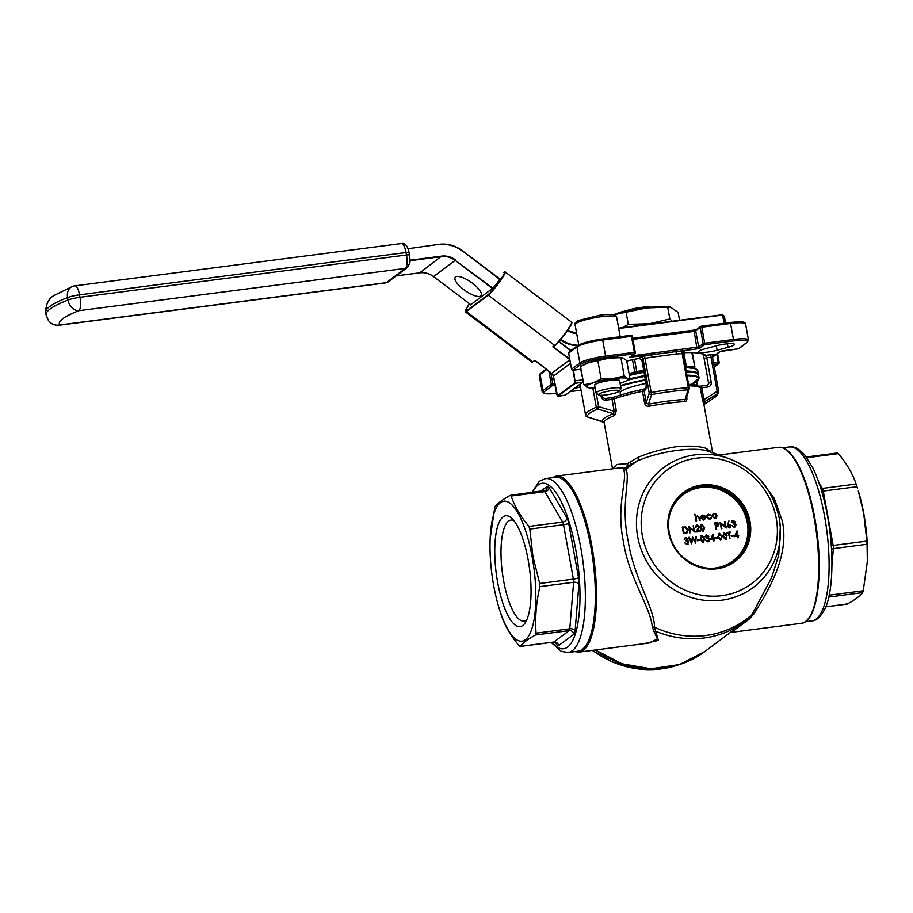 <?xml version="1.0" encoding="UTF-8"?>
<svg xmlns="http://www.w3.org/2000/svg" width="913" height="913" viewBox="0 0 913 913"><rect width="100%" height="100%" fill="white"/><g stroke="black" fill="none" stroke-linecap="round" stroke-linejoin="round"><path stroke-width="1.37" d="M598.723 394.907L596.303 393.286A12.679 2.02 -10.3 0 1 596.086 392.989A12.679 2.02 -10.3 0 1 612.007 388.139A12.679 2.02 -10.3 0 1 621.023 388.459A12.679 2.02 -10.3 0 1 620.92 388.812L619.231 391.175A10.568 1.678 169.7 0 0 611.801 390.627A10.568 1.678 169.7 0 0 598.723 394.907A10.568 1.678 169.7 0 0 606.049 394.93A10.568 1.678 169.7 0 0 619.231 391.175M621.023 388.459L619.607 380.664A12.679 2.02 169.7 0 0 610.592 380.344A12.679 2.02 169.7 0 0 594.66 385.195L596.086 392.989M616.469 313.798A20.828 3.321 -10.3 0 1 619.117 312.554L633.77 308.628A20.828 3.321 -10.3 0 1 641.177 307.441A20.828 3.321 -10.3 0 1 647.819 306.814L646.872 307.738M613.57 314.643A37.182 5.923 -10.3 0 1 646.301 307.807A37.182 5.923 -10.3 0 1 668.487 306.836L670.37 307.088L678.119 312.383L679.557 320.28M613.947 314.734L646.587 307.932L670.37 307.088M667.734 307.316L669.845 318.979L649.463 323.75L628.315 324.366L622.438 327.687M480.74 295.972A15.841 5.158 -144.9 0 0 481.128 295.572A15.841 5.158 -144.9 0 0 471.816 282.733A15.841 5.158 -144.9 0 0 455.598 276.947A15.841 5.158 -144.9 0 0 455.21 277.347A15.841 5.158 -144.9 0 0 464.523 290.186A15.841 5.158 -144.9 0 0 480.74 295.972M628.658 379.58A50.283 8.012 -10.3 0 1 644.681 376.076L628.68 379.568M707.632 352.121A12.679 2.02 -10.3 0 1 698.616 351.813A12.679 2.02 -10.3 0 1 705.053 348.812L715.975 345.89A12.679 2.02 -10.3 0 1 734.474 344.349A12.679 2.02 -10.3 0 1 728.038 347.351L717.116 350.272A12.679 2.02 -10.3 0 1 707.632 352.121M620.578 395.021L620.189 392.898A29.581 4.713 -10.3 0 1 646.016 383.437M676.168 354.05L651.893 357.188A67.596 10.762 169.7 0 0 645.012 358.364L651.209 392.499A67.596 10.762 -10.3 0 1 670.564 389.497A67.596 10.762 -10.3 0 1 688.334 387.683L682.137 353.559A67.596 10.762 169.7 0 0 676.168 354.05A2.111 1.004 -95.3 0 1 676.738 351.528A69.719 11.104 -10.3 0 1 682.89 351.014A4.223 0.673 -10.3 0 1 684.624 351.471L683.209 352.532M497.688 582.585A55.853 16.799 -97.4 0 0 524.986 623.088A55.853 16.799 -97.4 0 0 528.148 559.829A55.853 16.799 -97.4 0 0 511.36 517.956A55.853 16.799 -97.4 0 0 497.688 582.585M513.825 520.536A50.945 15.327 -97.4 0 0 511.018 520.079A50.945 15.327 -97.4 0 0 503.668 580.988A50.945 15.327 -97.4 0 0 524.108 621.125A50.945 15.327 -97.4 0 0 526.71 619.973M818.801 482.258L822.396 488.409L856.109 484.038L856.976 486.686L823.264 491.057L833.147 545.449L866.859 541.089L863.732 513.654L858.3 490.954A70.563 21.227 82.6 0 1 863.824 513.848A70.563 21.227 82.6 0 1 867.35 560.776L867.053 544.239L833.341 548.61L831.948 565.569M856.109 484.038C852.582 473.596 846.659 463.462 838.328 453.635L837.289 453.042L838.328 453.635L806.887 457.71M857.398 488.033L856.976 486.686M493.682 585.575A70.563 21.227 82.6 0 1 490.155 538.659A70.563 21.227 82.6 0 1 507.708 501.842A70.563 21.227 82.6 0 1 532.153 556.827A70.563 21.227 82.6 0 1 528.57 636.133A70.563 21.227 82.6 0 1 499.194 608.48A70.563 21.227 82.6 0 1 493.682 585.575M529.802 529.084L532.941 556.519L539.697 583.475L573.41 579.104L563.526 524.713L529.802 529.084L528.947 526.436L562.659 522.065L544.867 491.662L511.154 496.033C514.681 506.475 520.615 516.61 528.947 526.436M511.154 496.033L510.116 495.439L511.154 496.033M490.155 538.659L494.846 506.852C497.539 503.36 502.629 499.559 510.116 495.439M545.609 478.56L555.595 477.271A87.671 26.374 82.6 0 1 590.768 546.351A87.671 26.374 82.6 0 1 578.123 651.163L568.137 652.453A87.671 26.374 82.6 0 0 580.782 547.652A87.671 26.374 82.6 0 0 545.609 478.56L539.309 481.299L531.72 492.586M723.598 456.683L726.543 457.755M760.472 480.055L774.292 498.418L782.384 521.346C789.836 556.896 766.977 592.708 753.796 614.072L749.151 619.208L731.199 632.389L801.237 623.317A88.732 26.694 -97.4 0 0 814.031 517.249A88.732 26.694 -97.4 0 0 778.435 447.336C791.856 445.076 807.32 476.381 814.636 517.26C824.234 568.251 818.242 622.438 801.237 623.317M612.646 468.814L616.686 464.5L627.471 463.621L638.004 457.322C649.896 452.506 662.484 449.002 675.757 446.811C689.11 445.567 699.301 446.115 706.342 448.466A4.223 3.663 104.5 0 0 708.83 451.558A96.127 90.387 -126.8 0 1 715.575 453.738L708.83 451.558C696.117 446.229 661.206 450.714 637.799 460.757L630.05 464.82A97.177 91.38 -126.8 0 0 628.795 465.733L630.187 464.717M552.137 477.716L556.257 476.118A88.732 26.694 82.6 0 1 591.852 546.031A88.732 26.694 82.6 0 1 579.059 652.099L649.109 643.026L657.383 638.997L652.27 627.22C651.015 607.784 628.658 577.769 623.499 541.934C615.727 506.624 627.608 479.017 623.773 470.378L624.024 468.517A4.223 4.086 -131.2 0 0 626.318 467.65A97.177 91.38 -126.8 0 1 628.795 465.733L626.318 467.65L625.896 469.579C630.746 477.898 620.406 505.06 628.155 540.827C633.496 577.073 654.336 607.659 654.553 627.254L658.399 640.412L643.597 643.745M624.024 468.517L624.903 467.844L617.519 468.186L556.257 476.118M703.067 353.765L704.117 358.512L706.776 357.702L705.509 355.408L711.17 354.678A4.223 0.673 -10.3 0 1 714.171 354.792A69.719 11.104 -10.3 0 1 713.909 356.002L712.471 357.234L718.668 391.335A2.111 2.088 175.1 0 1 717.812 393.423L704.505 401.834A51.915 8.274 -10.3 0 1 703.877 404.356M646.267 387.842A2.111 1.986 53.2 0 0 645.833 389.497L644.11 390.798L646.278 402.713L644.635 403.249C645.206 405.509 646.644 406.513 648.96 406.274L648.504 404.231L646.278 402.713L649.246 393.092L643.037 358.969L641.839 359.87L639.1 358.341M614.654 415.461L616.343 410.827L614.232 411.295L613.365 413.646L597.65 408.99A66.387 10.568 169.7 0 0 587.139 416.842L604.018 422.354A2.111 2.077 145.3 0 0 602.82 421.532A51.915 8.274 -10.3 0 1 613.365 413.646A2.111 1.609 -111.2 0 1 614.654 415.461A50.706 8.08 169.7 0 0 604.121 422.605L612.52 468.826M624.218 375.973L612.897 378.621L601.153 378.963L597.844 360.749L609.165 358.101L622.381 357.634L626.683 360.578L629.993 378.781L627.322 378.53L624.218 375.973L620.908 357.759M601.153 378.963L592.708 383.015A21.125 3.367 -10.3 0 1 612.897 378.621A21.125 3.367 -10.3 0 1 627.322 378.53A21.125 3.367 -10.3 0 1 626.033 381.006L629.993 378.781M583.852 384.761L588.771 387.785A21.125 3.367 -10.3 0 1 586.956 387.317A21.125 3.367 -10.3 0 1 592.708 383.015L583.852 384.761L580.542 366.547L588.988 362.495L597.844 360.749M622.381 357.634L621.776 357.554A21.125 3.367 169.7 0 0 609.165 358.101A21.125 3.367 169.7 0 0 588.988 362.495A21.125 3.367 169.7 0 0 584.503 364.321L583.202 365.029M672.116 321.25L669.845 318.979M626.204 312.703L628.315 324.366M499.753 278.876L499.422 278.625A6.334 0.639 127.1 0 1 499.799 278.465A6.334 0.639 127.1 0 1 497.106 283.064A6.334 0.639 127.1 0 1 492.529 288.428L470.64 304.782A6.334 0.639 127.1 0 1 470.263 304.931A6.334 0.639 127.1 0 1 470.355 304.417M470.731 304.68L433.538 276.582L455.222 260.388A19.013 17.872 53.2 0 0 441.527 256.621L409.937 260.719M499.422 278.625L462.138 250.596M701.036 386.108L706.822 385.354A2.111 0.639 82.6 0 1 706.924 385.309A2.111 0.639 82.6 0 1 707.78 386.975L701.766 387.751L703.934 399.677L702.462 399.666L703.649 403.923A2.111 2.077 145.3 0 1 704.505 401.834L703.934 399.677L717.173 391.289A2.111 0.719 57.3 0 1 717.812 393.423A66.387 10.568 169.7 0 1 714.411 397.6L703.912 404.585M682.89 351.014A2.111 1.187 86 0 0 682.137 353.559L683.084 353.662L689.201 387.911A2.111 1.678 16.9 0 1 689.224 388.79L689.224 388.79A2.111 2.111 0 0 0 689.281 387.797L688.334 387.683A2.111 1.187 -94 0 1 688.025 389.828A2.111 1.678 16.9 0 0 689.224 388.79L686.142 398.787L685.104 399.495L688.025 389.828A66.387 10.568 169.7 0 0 670.576 391.609A66.387 10.568 169.7 0 0 651.574 394.553L648.504 404.231A51.915 8.274 -10.3 0 1 685.104 399.495A2.111 1.335 -92.8 0 0 684.704 401.64C686.45 401.355 687.158 400.065 686.838 397.783L686.462 397.771M706.342 448.466L711.741 452.7M711.957 452.506L712.494 451.844L712.779 452.768M580.451 386.872L575.144 388.287A12.679 2.02 -10.3 0 1 574.334 388.504M738.32 537.609L737.636 537.768L737.362 536.262L734.349 536.65L737.111 530.932L737.921 535.44L738.663 535.338L738.32 537.609L737.476 536.182L734.463 536.57L736.985 530.944M738.777 536.011L738.058 536.171M721.407 539.777L720.517 540.154L717.766 537.015L719.261 533.306M719.387 533.226L722.194 536.365L720.631 540.074L717.88 536.924L719.387 533.226L718.508 533.591M707.849 537.312L708.18 536.479L706.719 535.623L705.007 536.867L706.594 534.95M706.708 534.87L708.865 536.319L708.374 537.757L709.743 539.332L707.929 541.717L705.464 540.074L707.826 541.044L709.184 539.457L706.982 538.339L708.294 536.388L706.833 535.532L705.121 536.776L706.708 534.87L705.806 535.246M708.933 541.352L707.815 541.808L705.464 540.074M707.712 541.135L709.07 539.549L706.753 537.757L708.18 536.479M703.843 542.06L702.942 542.436L700.203 539.286L701.698 535.589M701.812 535.497L704.631 538.647L703.056 542.345L700.317 539.206L701.812 535.497L700.933 535.874M724.431 521.631L725.002 521.551L726.177 528.068L720.939 523.514L721.749 528.718L720.003 522.27L725.356 526.755L724.431 521.631L725.207 526.618M726.177 528.068L720.985 523.731M716.659 529.3L715.975 529.46L714.799 522.944L717.618 522.613L719.136 524.096L718.166 525.922L716.123 526.299L716.1 529.38L714.913 522.864M718.542 525.728L716.134 526.367M700.317 531.423L696.003 531.982L698.81 526.812L697.201 525.671L695.432 527.44L697.11 524.998L699.369 526.687L697.247 531.138L700.191 530.75L700.317 531.423L695.889 532.062L698.696 526.892L696.459 525.979M696.003 527.36L696.996 525.078M697.11 524.998L696.128 525.397M693.195 525.671L694.953 532.119L689.714 527.554L690.639 532.678L689.954 532.838L688.767 526.322L694.131 530.807L693.195 525.671L693.971 530.658M694.953 532.119L689.749 527.782M687.192 532.804L683.449 533.671L682.262 527.166L685.72 526.881L688.197 529.745L687.249 532.758L683.563 533.591L682.376 527.075M710.736 518.755L709.412 519.28L706.422 517.192L707.381 514.795M710.588 515.468L708.739 514.852L707.096 516.975L709.435 518.607L711.501 517.819L709.527 519.2L706.536 517.1L707.438 514.749L708.682 514.259L711.01 515.103L707.735 515.263M703.33 519.474L705.521 518.367L703.615 519.965L700.842 517.819L701.081 516.153L702.736 515.035L704.779 515.731L705.578 517.317L701.435 517.854L703.444 519.383L704.962 518.162L703.444 519.383M704.676 519.577L703.501 520.045L700.728 517.899L700.967 516.244L702.736 515.035M705.578 517.317L701.446 517.922M700.134 520.33L698.89 517.089L697.521 516.302L696.174 517.774L696.642 520.787L695.957 520.946L694.85 514.179L695.934 516.918L697.521 515.708L699.689 517.899L700.134 520.33L699.449 520.49L698.776 517.18L696.767 516.632M695.82 517.009L697.406 515.799L695.82 517.009M716.112 518.105L714.959 518.561L712.117 516.427L713.099 513.973L712.551 514.567L714.183 513.551L716.089 514.11L717.025 515.719L716.169 518.059L715.073 518.481L712.231 516.336L712.437 514.658L714.069 513.631M703.82 530.944L702.919 531.32L700.18 528.182L701.675 524.473M701.789 524.393L704.608 527.531L703.033 531.24L700.294 528.091L701.789 524.393L700.91 524.758M730.389 527.474L729.396 527.897L727.113 526.162L728.951 520.866L728.254 524.016L731.13 525.557L729.51 527.805L727.227 526.071L728.951 520.866M734.178 522.784L734.509 521.951L733.048 521.095L731.336 522.339L732.922 520.421M733.036 520.342L735.193 521.791L734.703 523.229L736.072 524.804L734.269 527.189L731.804 525.546L734.155 526.527L735.513 524.929L733.31 523.811L734.623 521.859L733.162 521.003L731.45 522.259L733.036 520.342L732.135 520.718M735.262 526.824L734.143 527.28L731.804 525.546M734.041 526.607L735.399 525.021L733.082 523.229L734.509 521.951M687.033 540.017L687.363 539.172L685.903 538.316L684.191 539.56L685.766 537.654M685.891 537.563L688.048 539.012L687.546 540.45L688.927 542.025L687.112 544.41L684.647 542.767L686.998 543.749L688.368 542.162L686.165 541.032L687.478 539.092L686.017 538.236L684.305 539.48L685.891 537.563L684.978 537.94M688.117 544.045L686.998 544.502L684.647 542.767M686.884 543.828L688.254 542.242L685.925 540.45L687.363 539.172M692.499 536.878L695.261 541.375L696.231 536.399L695.706 543.132L692.807 538.408L691.586 543.737L688.71 537.437L689.418 537.278L691.529 541.9L692.499 536.878L691.461 541.74M695.17 541.215L695.649 536.467M695.706 543.132L692.762 538.613M699.906 540.439L697.475 540.747L697.349 540.085L699.906 539.686L699.906 540.439M714.251 540.724L713.567 540.884L713.293 539.389L710.28 539.777L713.03 534.048L713.852 538.556L714.708 539.126L713.977 539.229L714.251 540.724L713.407 539.298L710.394 539.686L712.916 534.059M714.708 539.126L713.989 539.298M717.481 538.156L715.039 538.476L714.913 537.803L717.47 537.403L717.481 538.156M726.292 539.149L725.39 539.526L722.651 536.376L724.146 532.678M724.26 532.587L727.079 535.737L725.504 539.446L722.765 536.296L724.26 532.587L723.381 532.964M730.343 532.656L728.962 532.838L729.909 538.773L728.277 532.998L726.896 533.181L726.771 532.507L730.217 531.994L730.229 532.747L728.973 532.907M733.744 536.045L731.302 536.365L731.187 535.703L733.732 535.292L733.744 536.045M747.599 619.505A97.177 91.38 -126.8 0 1 745.122 621.433L751.97 614.632L771.553 577.838L778.743 555.07L780.307 527.132A74.832 70.369 -126.8 0 1 717.39 600.628A74.832 70.369 -126.8 0 1 637.673 536.696A74.832 70.369 -126.8 0 1 729.19 458.725A74.832 70.369 -126.8 0 1 779.234 518.322M595.436 649.976A97.177 91.38 53.2 0 0 704.893 651.494L745.122 621.433A97.177 91.38 -126.8 0 1 656.082 631.374A4.223 3.709 142.8 0 0 653.651 631.579M535.475 634.98C527.954 639.111 522.864 642.923 520.205 646.381L553.929 642.022L569.198 630.609L535.475 634.98L536.079 633.165L569.792 628.795L573.604 582.266L539.88 586.637C536.216 602.454 534.938 617.964 536.079 633.165M519.177 645.788L520.205 646.381L519.177 645.788C510.846 635.973 504.912 625.839 501.385 615.396L499.194 608.48M539.88 586.637L539.697 583.475M866.859 541.089L867.053 544.239M829.791 591.978L829.529 595.139L863.242 590.768L867.316 561.586M863.242 590.768L862.648 592.583L828.764 597.079M825.809 606.791L847.378 603.995C854.842 599.898 859.932 596.098 862.648 592.583M847.378 603.995L846.351 603.402L847.378 603.995M645.833 389.497L646.233 384.613L646.575 387.557M600.845 395.283L601.085 396.596C601.85 399.107 603.504 400.293 606.049 400.156A2.111 0.639 82.6 0 0 605.205 398.49L611.208 397.714A2.111 0.639 82.6 0 1 612.064 399.38L606.049 400.156M596.178 393.172L598.631 406.65L614.232 411.295L612.064 399.38L614.175 398.901L616.343 410.827M707.78 386.975C710.257 386.461 711.421 384.909 711.25 382.33L706.776 357.702L712.471 357.211L718.668 391.346L717.173 391.289L710.965 357.154A2.111 0.639 82.6 0 1 711.17 354.678M626.763 361A61.262 9.758 -10.3 0 1 639.043 358.387L640.675 357.166A4.223 0.673 -10.3 0 1 644.612 355.979A69.719 11.104 -10.3 0 1 651.711 354.769L696.996 348.903L700.077 348.07L704.574 344.715L733.344 340.983A19.858 3.161 169.7 0 1 746.708 342.603L738.412 348.8L719.741 351.642L713.909 356.002A2.111 2.066 26.5 0 0 712.437 357.017A2.111 2.088 -4.9 0 0 712.471 357.211L712.437 357.029A2.111 2.088 -4.9 0 1 714.171 354.792M696.642 520.787L695.957 520.946M696.071 520.855L694.85 514.179M696.824 516.587L697.406 516.393M695.934 516.918L697.521 515.708M701.389 517.26L704.904 516.804L702.873 515.617L701.389 517.26M704.79 516.895L702.873 515.617L701.755 516.21M702.759 515.697L701.64 516.302M711.501 517.819L710.679 518.801M707.792 515.217L708.625 514.943M716.454 515.799L714.171 514.224L712.802 516.267L714.97 517.899L716.454 515.799L714.286 514.133L713.487 514.453M714.97 517.899L715.815 517.557M714.171 514.224L713.43 514.498M714.856 517.979L716.34 515.879M686.519 532.347L687.626 529.814L685.503 527.543L683.072 527.668L684.008 532.85L686.861 532.142M686.405 532.439L687.512 529.894L685.389 527.623L683.084 527.737M690.639 532.678L689.954 532.838M690.068 532.747L688.881 526.23M696.516 525.934L697.087 525.751M703.763 530.989L702.919 531.32M702.942 530.567L704.094 529.278L704.037 527.6L701.937 525.055L700.864 528.011L703.524 530.327M702.816 530.658L703.98 529.357L703.923 527.691L701.355 525.283M715.598 523.457L715.997 525.626L718.565 524.176L715.598 523.457M717.116 525.5L718.565 524.176L715.609 523.526M718.132 525.215L718.451 524.267M721.875 528.627L721.19 528.787M721.304 528.695L720.117 522.19M730.32 527.52L729.396 527.897M730.571 525.66L728.791 524.633L727.809 526.025L729.419 527.132L730.571 525.66L728.266 524.792M729.419 527.132L730.08 526.881M728.791 524.633L728.209 524.838M729.304 527.223L730.457 525.751M731.906 522.27L733.048 521.095M734.155 526.527L734.988 526.208M735.205 526.869L734.143 527.28M684.75 539.492L685.903 538.316M686.998 543.749L687.843 543.44M688.06 544.091L686.998 544.502M691.7 543.646L688.824 537.358M700.031 540.348L697.475 540.747M697.589 540.667L697.464 539.994M703.786 542.105L702.942 542.436M702.953 541.683L704.117 540.382L704.06 538.716L701.96 536.171L700.887 539.126L703.546 541.443M702.839 541.763L704.003 540.473L703.946 538.796L701.378 536.399M705.578 536.798L706.719 535.623M707.826 541.044L708.659 540.736M708.876 541.398L707.815 541.808M711.387 538.875L713.281 538.636L712.768 535.805L711.387 538.875M713.156 538.647L712.676 536.011M717.595 538.077L715.039 538.476M715.153 538.385L715.027 537.723M721.35 539.823L720.517 540.154M720.528 539.4L721.681 538.111L721.624 536.433L719.524 533.888L718.451 536.844L721.11 539.161M720.414 539.492L721.567 538.191L721.51 536.524L718.953 534.128M726.234 539.195L725.39 539.526M725.401 538.773L726.565 537.472L726.508 535.805L724.397 533.26L723.336 536.216L725.995 538.533M725.287 538.853L726.451 537.563L726.394 535.897L723.826 533.489M730.023 538.681L728.277 532.998M728.391 532.907L726.896 533.181M727.01 533.089L726.885 532.427M733.858 535.965L731.302 536.365M731.416 536.285L731.302 535.611M735.467 535.76L737.35 535.509L736.837 532.678L735.467 535.76M737.225 535.532L736.745 532.895M629.753 357.188L634.25 353.833A1.267 1.187 -126.8 0 0 634.775 353.616A1.267 1.267 0 0 0 635.265 352.372L635.22 352.441A1.267 1.187 -126.8 0 1 634.775 353.616L630.29 356.972A1.267 1.187 -126.8 0 1 629.753 357.188L651.711 354.769L651.893 357.188M753.796 614.072A4.223 3.116 27.5 0 0 751.97 614.632A96.127 90.387 -126.8 0 1 654.553 627.254A4.223 3.492 -176.5 0 0 652.27 627.22M749.151 619.208A4.223 2.454 51.9 0 0 747.667 619.448M710.759 452.129A4.223 3.686 137.7 0 1 710.474 451.045M623.773 470.378A4.223 4.04 142.5 0 0 625.896 469.579A96.127 90.387 -126.8 0 1 637.799 460.757A4.223 1.894 70.7 0 0 638.004 457.322M630.073 464.797A4.223 2.351 53.9 0 0 630.267 461.442M627.471 463.621A4.223 2.956 -89 0 1 624.903 467.844A4.223 4.131 51.9 0 0 627.071 467.034A4.223 2.625 52.9 0 0 627.471 463.621M592.811 387.945L596.303 407.198L598.631 406.65L597.65 408.99A2.111 1.712 -113.3 0 1 596.303 407.198A67.596 10.762 -10.3 0 0 585.598 415.198L579.983 384.282L585.598 415.198A2.111 2.088 -4.9 0 0 587.139 416.842L587.013 416.807M605.102 398.536A2.111 0.639 82.6 0 1 605.205 398.49C603.516 398.171 602.648 397.554 602.591 396.653L601.085 396.596M651.574 394.553A2.111 1.678 -163.1 0 1 649.246 393.092L651.209 392.499L651.574 394.553M700.819 386.131A2.111 0.639 82.6 0 1 700.922 386.085L706.924 385.309C707.415 385.731 707.974 385.001 708.591 383.129L704.117 358.512L708.591 383.129L711.25 382.33M682.719 352.749C691.632 352.372 697.852 352.68 701.401 353.685L703.444 354.621A2.111 2.077 -36.9 0 0 705.509 355.408A61.262 9.758 -10.3 0 0 683.152 352.692M686.336 371.568A50.283 8.012 -10.3 0 1 697.361 373.531M637 372.116L634.067 374.01M641.474 372.447L637.023 372.264M629.251 374.661L636.738 372.15L643.802 371.237M692.328 352.623L694.953 367.083L693.572 368.167M694.953 367.083L691.769 352.612M683.837 352.703L686.439 367.003L694.371 366.958M686.439 367.003L683.335 352.726M634.535 359.323L636.738 371.443L643.676 370.541M636.738 371.443L634.718 371.876L632.515 359.745M629.08 373.771L634.718 371.876M569.769 359.619L552.81 346.803L554.659 345.422L488.261 295.219L466.372 311.573L532.77 361.776L535.052 360.418L551.703 373.337L569.803 359.813M555.036 345.491L552.81 346.803L569.621 358.843M647.819 306.814L651.266 307.225M636.589 309.29L633.77 308.628M595.15 387.842A21.125 3.367 -10.3 0 1 588.771 387.785M626.033 381.006A21.125 3.367 -10.3 0 1 621.559 382.832A21.125 3.367 -10.3 0 1 620.087 383.312M601.633 316.651A21.125 3.367 169.7 0 0 575.087 324.731C574.494 323.419 575.647 322.004 578.534 320.486L600.788 314.985C620.018 313.33 614.552 315.841 616.663 317.176A21.125 3.367 169.7 0 0 601.633 316.651M640.652 337.285A45.627 7.27 -10.3 0 1 653.902 335.219M629.993 378.747A50.706 8.08 -10.3 0 1 644.589 375.608M643.996 372.321A50.706 8.08 169.7 0 0 629.388 375.46M629.331 375.117A50.283 8.012 -10.3 0 1 643.927 371.979L629.331 375.117M645.423 380.185A50.283 8.012 169.7 0 0 620.589 386.062M620.498 385.571A50.706 8.08 -10.3 0 1 645.343 379.705M644.738 376.418A50.706 8.08 169.7 0 0 627.505 380.219M552.023 642.318A83.448 25.096 -97.4 0 0 576.48 629.947A83.448 25.096 -97.4 0 0 575.635 549.021A83.448 25.096 -97.4 0 0 532.599 492.472M824.53 516.062A87.671 26.374 -97.4 0 0 789.357 446.982C793.682 445.898 798.818 448.557 804.775 454.971L812.89 467.958C819.109 480.82 823.994 496.889 827.543 516.165C834.505 553.757 832.839 593.439 824.838 609.039C820.57 616.983 816.256 620.92 811.897 620.863A87.671 26.374 -97.4 0 0 824.53 516.062M787.782 451.102A87.888 26.431 82.6 0 1 814.59 517.237M576.308 651.391A87.888 26.431 -97.4 0 0 590.825 546.305A87.888 26.431 -97.4 0 0 553.78 477.51M669.092 532.256A42.249 39.727 53.2 0 0 734.337 560.924A42.249 39.727 53.2 0 0 749.014 521.894A42.249 39.727 53.2 0 0 683.757 493.225A42.249 39.727 53.2 0 0 669.069 532.176M668.521 532.188A43.094 40.526 -126.8 0 1 701.675 485.043A43.094 40.526 -126.8 0 1 750.041 521.62A43.094 40.526 -126.8 0 1 716.888 568.765A43.094 40.526 -126.8 0 1 668.521 532.188M706.057 568.057A41.405 38.928 53.2 0 0 747.291 522.692A41.405 38.928 53.2 0 0 707.952 487.291A41.405 38.928 53.2 0 0 668.909 518.333M683.415 493.488A42.249 39.727 -126.8 0 1 748.318 522.419A42.249 39.727 -126.8 0 1 733.995 561.175M776.233 518.23A70.792 66.558 53.2 0 0 696.779 458.143A70.792 66.558 53.2 0 0 642.33 535.577A70.792 66.558 53.2 0 0 721.772 595.664A70.792 66.558 53.2 0 0 776.233 518.23M708.374 384.407A59.151 9.427 169.7 0 0 708.614 383.688M694.394 367.551L694.553 368.407M696.916 381.451L697.658 385.503M684.704 401.64A50.706 8.08 169.7 0 0 667.825 403.215A50.706 8.08 169.7 0 0 648.96 406.274M644.635 403.249L642.467 391.323A50.706 8.08 169.7 0 0 614.175 398.901A2.111 1.506 70.3 0 1 615.008 396.87C622.495 394.211 631.636 391.768 642.41 389.531L642.467 391.323L644.11 390.798A2.111 1.986 53.2 0 1 644.84 388.847L646.29 387.763M618.66 328.178L722.4 314.745L618.66 328.178M571.641 322.757A14.368 1.438 127.1 0 1 565.786 332.937A14.368 1.438 127.1 0 1 555.218 345.354L554.659 345.422A14.791 1.484 -52.9 0 0 565.341 332.914A14.791 1.484 -52.9 0 0 571.618 322.186L505.231 271.983A14.791 1.484 127.1 0 1 498.955 282.699A14.791 1.484 127.1 0 1 488.261 295.219L488.158 294.637A14.368 1.438 -52.9 0 0 499.89 280.599A14.368 1.438 -52.9 0 0 503.782 272.416L503.987 272.268M492.415 288.508L455.222 260.388L492.758 288.097M409.948 260.228L441.561 256.131L419.843 272.816L396.208 275.874L419.866 272.804A19.013 17.872 -126.8 0 1 433.561 276.571L470.754 304.691M419.82 272.816L419.843 272.816C424.785 272.245 429.35 273.501 433.538 276.582L433.538 276.548M499.194 278.944L462.115 250.584A31.693 29.798 -126.8 0 0 439.324 244.307L408.008 248.713M685.595 367.46A50.283 8.012 -10.3 0 1 696.619 369.423M605.319 398.513L611.117 397.76A2.111 0.639 82.6 0 1 611.208 397.714L615.008 396.87A2.111 1.506 70.3 0 1 615.351 396.813A48.583 7.738 -10.3 0 1 642.364 389.566M614.757 397.007A4.223 0.673 -10.3 0 1 611.322 397.726M644.704 388.961A4.223 0.673 -10.3 0 1 642.455 389.543L644.898 388.801M712.494 451.844L703.889 404.47A50.706 8.08 169.7 0 0 703.649 403.923M702.462 399.666L700.294 387.74A50.706 8.08 169.7 0 0 688.927 385.822M686.69 397.018L686.838 397.783M635.197 352.315L632.355 336.361L635.265 352.372L634.364 352.338L631.454 336.338L602.683 340.058L605.593 356.07L634.364 352.338L634.25 353.833L605.479 357.554A19.858 3.161 169.7 0 0 581.273 364.036L572.987 370.233L581.022 369.194L582.951 379.876L580.736 369.251M555.024 385.081L552.707 385.389L544.41 391.586A19.858 3.161 169.7 0 0 556.519 393.343M570.214 391.586L581.056 390.182L570.18 391.609M696.105 329.89L693.766 330.415M701.344 326.226L730.046 322.494L730.56 323.487L701.789 327.219L704.699 343.231L733.47 339.499L730.56 323.487A21.125 3.367 169.7 0 1 745.579 324.024L748.489 340.024A21.125 3.367 -10.3 0 0 733.47 339.499L733.344 340.983M577.918 345.571A19.858 3.161 -10.3 0 1 602.112 339.088L602.683 340.058A21.125 3.367 169.7 0 0 576.948 346.951L568.651 353.148L571.561 369.16L579.858 362.963L576.948 346.951A1.267 1.187 53.2 0 1 577.381 345.787C582.346 342.923 590.608 340.686 602.181 339.065L630.951 335.333L632.355 336.361A1.267 1.267 0 0 0 630.951 335.333L602.249 339.077M696.231 329.798L632.709 338.312L693.697 330.403L694.211 331.408L632.903 339.351M714.228 366.878L718.143 363.945L713.795 364.515M717.47 353.525L719.09 362.438M779.234 518.344A74.832 70.369 -126.8 0 1 780.307 527.132L779.234 518.333C772.957 489.619 756.272 469.75 729.19 458.725L715.575 453.738M578.933 584.035A8.445 2.545 -97.4 0 0 578.557 577.735A4.223 0.673 -10.3 0 1 573.41 579.104A4.223 1.267 82.6 0 1 573.604 582.266A4.223 2.328 4.7 0 1 578.933 584.035L575.133 630.575A4.223 2.328 4.7 0 0 569.792 628.795A4.223 1.267 82.6 0 1 569.198 630.609A4.223 3.972 53.2 0 1 573.935 634.193A8.445 2.545 -97.4 0 0 575.133 630.575M573.935 634.193L558.665 645.605A4.223 3.972 53.2 0 0 553.929 642.022A4.223 1.267 82.6 0 1 553.723 642.101A4.223 1.267 82.6 0 1 553.506 642.067M555.355 642.295L556.599 644.418A8.445 2.545 -97.4 0 0 558.665 645.605M540.382 491.456L547.092 486.446A8.445 2.545 -97.4 0 1 549.158 487.633L566.939 518.036A8.445 2.545 -97.4 0 1 568.673 523.332L578.557 577.735M592.526 650.353A96.116 90.387 53.2 0 0 677.355 665.223M814.601 517.317A87.888 26.431 82.6 0 1 809.317 617.291M626.775 361.023L639.066 358.41L641.839 359.87L646.313 384.487M546.682 369.56L540.085 374.501L542.984 390.502L551.281 384.305L548.907 371.249M728.038 347.351L727.399 343.813M717.116 350.272L716.306 345.799M550.79 372.664L552.833 383.894L554.762 383.643M745.579 324.024C744.517 323.191 747.85 320.794 730.046 322.494L701.275 326.226A1.267 1.267 0 0 0 700.682 326.466A1.267 1.187 53.2 0 0 700.248 327.63L701.789 327.219L701.218 326.249A1.267 1.187 53.2 0 0 700.682 326.466L696.185 329.821A1.267 1.187 53.2 0 0 695.752 330.997L698.662 346.997L703.147 343.642L700.248 327.63L694.211 331.408L696.996 348.903M631.739 355.876L698.662 346.997A1.267 1.187 53.2 0 0 700.077 348.07M713.532 363.066L718.257 362.461L716.739 354.073M581.273 364.036A1.267 1.187 53.2 0 1 579.858 362.963A21.125 3.367 -10.3 0 1 605.593 356.07L605.479 357.554M546.122 369.137L540.519 373.326A1.267 1.187 -126.8 0 0 540.085 374.501A21.125 3.367 169.7 0 0 539.275 375.688L542.185 391.7A21.125 3.367 -10.3 0 1 542.984 390.502A1.267 1.187 -126.8 0 0 544.41 391.586M572.839 370.244L572.987 370.233A1.267 1.187 53.2 0 1 571.561 369.16L568.605 353.228A1.267 1.267 0 0 1 569.096 351.984A1.267 1.187 53.2 0 0 568.651 353.148L568.673 353.274M552.833 383.894L551.281 384.305A1.267 1.187 -126.8 0 0 552.707 385.389L552.833 383.894M581.033 369.206L572.919 370.256A1.267 1.267 0 0 1 571.515 369.229L571.584 369.286M631.031 335.356A1.267 1.187 -126.8 0 1 632.287 336.315M631.591 355.99L631.454 357.394M703.147 343.642A1.267 1.187 53.2 0 0 704.574 344.715L704.699 343.231L703.147 343.642M738.286 348.812L738.355 348.823A1.267 1.267 0 0 0 738.948 348.583L747.245 342.386A1.267 1.187 -126.8 0 1 746.708 342.603M719.113 362.564L718.257 362.461L718.143 363.945A1.267 1.187 53.2 0 0 719.113 362.564M738.948 348.583A1.267 1.187 -126.8 0 1 738.412 348.8L722.834 350.82M722.708 350.832L720.277 351.425A1.267 1.187 -126.8 0 1 719.741 351.642M644.612 355.979L645.012 358.364L643.037 358.969A2.111 1.986 53.2 0 0 640.675 357.166M828.787 596.976A4.223 3.972 -126.8 0 1 828.936 596.954A4.223 1.267 -97.4 0 0 829.529 595.139A4.223 2.328 -175.3 0 0 829.175 595.196M821.677 491.194A4.223 0.673 -10.3 0 0 823.264 491.057A4.223 1.267 -97.4 0 0 822.396 488.409A4.223 3.287 -30.3 0 1 820.798 488.318M831.515 549.181A4.223 2.328 -175.3 0 1 833.341 548.61A4.223 1.267 -97.4 0 0 833.147 545.449A4.223 0.673 169.7 0 1 831.275 545.597M566.939 518.036A4.223 3.287 149.7 0 1 562.659 522.065A4.223 1.267 82.6 0 1 563.526 524.713A4.223 0.673 169.7 0 0 568.673 523.332M543.84 491.068A4.223 1.267 82.6 0 1 544.045 490.989A4.223 1.267 82.6 0 1 544.867 491.662A4.223 3.287 149.7 0 0 549.158 487.633M544.216 491A4.223 3.972 53.2 0 0 547.092 486.446M556.599 644.418A4.223 3.287 149.7 0 0 556.302 642.889M602.922 421.578L587.07 416.842A2.111 2.111 0 0 1 585.598 415.198L585.61 415.21M646.233 384.613L641.873 360.064M688.642 384.236L695.101 384.841L699.518 386.484A2.111 2.066 127 0 1 700.294 387.74L701.766 387.751A2.111 0.639 82.6 0 0 700.922 386.085L698.947 386.199M684.624 351.471A2.111 1.986 53.2 0 0 683.734 351.836L683.004 353.788M691.495 384.384A50.283 8.012 169.7 0 0 687.078 375.665M686.336 371.557L696.322 372.846L698.502 374.855A50.706 8.08 169.7 0 0 686.393 371.865M686.987 375.152A50.706 8.08 -10.3 0 1 699.096 378.13L698.502 374.855M685.583 367.448L695.569 368.749L697.76 370.746A50.706 8.08 169.7 0 0 685.64 367.768M686.245 371.055A50.706 8.08 -10.3 0 1 698.354 374.033L697.76 370.746M653.982 335.208A45.627 7.27 -10.3 0 1 666.056 333.987M577.473 345.719A31.693 29.798 -126.8 0 1 560.388 339.898M567.646 330.312A19.013 17.872 53.2 0 0 576.639 333.291L567.658 330.301M462.001 250.824A31.27 29.399 53.2 0 0 439.473 244.638M441.561 256.131A19.435 18.271 -126.8 0 1 455.564 259.977M560.73 339.488A31.27 29.399 53.2 0 0 578.226 345.24M724.077 323.27L722.594 315.065L618.717 328.52M576.708 333.622A19.435 18.271 -126.8 0 1 567.498 330.529M725.595 323.076L724.511 317.131A86.609 13.798 169.7 0 0 722.879 315.065L724.363 323.225M388.071 281.957L385.743 282.904A11.413 3.435 -97.4 0 0 386.29 282.676L405.406 268.388L78.895 310.694A94.222 15.007 169.7 0 0 59.767 324.982L386.29 282.676A4.223 3.972 53.2 0 0 388.071 281.957L407.198 267.669A4.223 3.972 -126.8 0 1 405.406 268.388A11.413 3.435 -97.4 0 0 406.502 254.978L406.057 252.513L79.545 294.831L79.99 297.284L406.502 254.978A4.223 0.673 -10.3 0 1 409.515 255.081L409.058 252.627A4.223 0.673 169.7 0 0 406.057 252.513A11.413 3.435 82.6 0 0 401.48 243.531L74.969 285.837A11.413 3.435 82.6 0 1 79.545 294.831A11.413 1.815 -10.3 0 0 67.573 297.581A105.623 16.822 169.7 0 0 45.65 312.463C45.878 303.561 49.062 297.695 55.237 294.853L72.298 286.511A11.413 8.674 68.8 0 0 67.573 297.581L68.019 300.046A11.413 8.674 68.8 0 0 78.895 310.694A11.413 3.435 -97.4 0 0 79.99 297.284A11.413 1.815 -10.3 0 0 68.019 300.046A105.623 16.822 -10.3 0 0 46.095 314.928L45.65 312.463M59.219 325.222A11.413 3.435 -97.4 0 0 59.767 324.982A11.413 11.23 -34.6 0 1 48.366 320.383A11.413 11.413 0 0 0 59.219 325.222L385.743 282.904M534.824 360.589L531.891 362.13A14.791 1.484 -52.9 0 0 532.77 361.776L534.835 360.601M466.269 310.991L466.372 311.573A14.791 1.484 127.1 0 1 465.504 311.926L465.504 310.409L469.487 303.767A14.368 1.438 -52.9 0 0 466.269 310.991L488.158 294.637M559.03 341.496L571.002 350.546L559.041 341.473M564.976 395.306A2.111 0.639 -97.4 0 0 565.09 395.318A2.111 0.639 -97.4 0 0 565.193 395.272L582.642 382.296L575.281 383.3L557.991 396.208L565.193 395.272L582.471 382.364A2.111 0.639 -97.4 0 0 582.677 379.876L575.475 380.812A2.111 0.639 82.6 0 1 575.281 383.3L573.022 370.244M534.687 360.498L551.68 373.349A4.223 3.972 -126.8 0 1 553.404 376.088L570.442 363.351M551.68 373.314L553.415 376.122L557.523 395.854L574.802 382.935M573.547 370.176L574.962 380.949M570.785 350.718L558.859 341.69M556.759 394.553L557.889 396.253L565.489 395.055M503.782 272.416L505.231 271.983M575.087 324.731L578.762 344.943M640.435 337.308L666.319 333.953M683.757 493.225C671.648 503.017 666.764 516.016 669.126 532.211C673.235 562.123 712.186 579.207 734.337 560.924M782.829 447.827L789.357 446.982M719.067 455.028L778.435 447.336M499.331 278.693L462.138 250.573C455.165 245.449 447.553 243.36 439.301 244.307M805.357 621.719L811.897 620.863M569.096 351.984L577.381 345.787M540.519 373.326L539.275 375.688M542.185 391.7L543.828 393.355L546.921 393.857L556.531 393.366M747.245 342.386L748.489 340.024M714.251 367.037L718.679 363.728A1.267 1.267 0 0 0 719.159 362.495L717.527 353.479M720.254 351.448L712.471 357.257M718.668 391.346A2.111 2.111 0 0 1 718.691 391.54L714.411 397.6M731.199 632.389L730.195 632.595M595.379 649.988L621.947 663.774L650.923 668.795L679.5 664.561L704.893 651.494M574.676 651.608L579.059 652.099M825.786 606.848L847.104 604.086M837.426 452.974L806.373 456.991M551.132 642.432L561.404 651.437L568.137 652.453M545.62 490.349L510.39 495.348M520.079 646.461L553.723 642.101L556.245 642.798M592.195 650.398L612.109 661.925L633.896 668.407L656.299 669.469L678.005 665.029M602.34 395.261L602.591 396.653M696.562 381.702L697.224 385.354M704.117 358.512L703.272 354.324M691.529 384.396L699.096 378.13M409.515 255.081C409.229 259.532 412.22 260.308 407.198 267.669M48.366 320.383L46.095 314.928M74.969 285.837A11.413 11.413 0 0 0 72.298 286.511M401.48 243.531C405.098 242.79 407.632 245.825 409.058 252.627M722.423 314.734L724.511 317.131M531.891 362.13L465.504 311.926M553.392 376.11L556.747 394.576M571.618 322.186C572.325 322.186 571.8 323.659 570.066 326.603C564.816 334.74 559.84 341.017 555.138 345.434L553.404 346.735M616.663 317.176L620.212 336.726"/></g></svg>
